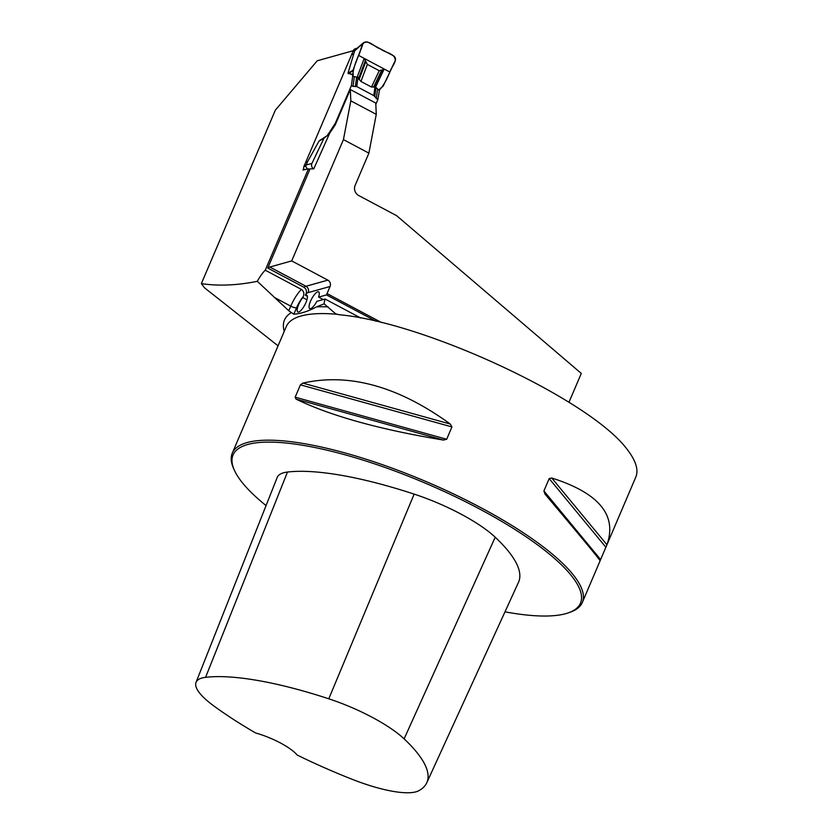 <?xml version="1.0" encoding="UTF-8"?>
<svg xmlns="http://www.w3.org/2000/svg" width="833" height="833" viewBox="0 0 833 833"><rect width="100%" height="100%" fill="white"/><g stroke="black" fill="none" stroke-linecap="round" stroke-linejoin="round"><path stroke-width="1.25" d="M278.066 345.841L204.533 287.822L201.357 283.616C218.433 286.177 237.082 285.407 257.303 281.315L288.77 310.761L293.83 314.197C300.64 313.749 308.252 311.292 316.634 306.836L324.131 303.837L335.553 313.729L338.833 314.697C423.122 322.007 586.901 397.935 625.927 447.779C635.569 459.806 638.88 469.541 635.85 476.976L600.104 560.776C598.937 558.526 580.539 536.265 544.917 493.99L544.876 493.938M201.357 283.616L275.369 110.112L317.238 60.778L353.171 50.719M257.303 281.315A19.982 5.987 118 0 1 265.248 270.194L308.491 168.807L303.025 169.984L303.691 168.422M375.964 321.226L326.494 294.924A19.024 5.706 -62 0 1 327.046 293.58L330.066 286.49L308.179 292.612A15.223 4.561 -62 0 0 306.065 293.799C306.992 291.061 306.273 288.884 303.93 287.281L267.768 268.059L310.095 168.818L313.781 168.839L329.753 133.072L335.22 124.95L350.318 89.547L375.766 103.073L376.266 114.36L368.884 153.137L355.15 185.343A7.612 6.976 -105.6 0 0 358.679 195.505L396.643 215.695L581.288 373.434L568.991 402.256M368.884 153.137L343.435 139.611L291.706 260.906L327.869 280.138A4.759 4.363 74.4 0 1 330.066 286.49M308.491 168.807L309.803 169.505M306.94 299.786L302.837 297.6L303.264 296.6C304.451 293.685 303.826 291.29 301.411 289.426L265.248 270.194M306.065 293.799L305.419 295.299L307.398 296.35M360.772 318.019L325.078 299.037A19.024 5.706 -62 0 0 324.131 303.837M267.768 268.059A19.982 5.987 118 0 1 269.809 267.039L291.706 260.906M350.318 89.547L350.818 100.835L343.435 139.611M504.985 611.849A188.852 49.511 -156.9 0 0 565.846 613.64A188.852 49.511 -156.9 0 0 568.668 612.744L570.428 612.109A190.278 49.886 -156.9 0 0 582.329 602.457A190.278 49.886 -156.9 0 0 426.881 481.911A190.278 49.886 -156.9 0 0 232.292 453.152A190.278 49.886 -156.9 0 0 233.563 468.427L234.323 470.135A188.852 49.511 -156.9 0 0 266.06 505.6M300.421 384.836L302.848 383.107C349.183 372.705 398.341 386.356 450.309 424.059L451.934 426.923L446.675 439.262L443.479 440.063C379.9 429.589 330.743 415.938 296.027 399.101L295.163 397.174L300.421 384.836L451.934 426.923M582.329 602.457L600.104 560.776M544.917 493.99L543.907 490.96L549.176 478.611L551.738 477.996C598.979 493.032 617.378 515.294 606.934 544.772L551.738 477.996M256.658 396.029L249.838 412.023M302.837 297.6A9.517 2.853 -62 0 0 298.016 306.221A9.517 2.853 -62 0 0 297.839 311.959A9.517 2.853 -62 0 0 304.826 304.888A9.517 2.853 -62 0 0 306.773 295.153A9.517 2.853 -62 0 0 305.419 295.299M255.679 732.998A203.929 53.468 23.1 0 1 213.487 705.686A75.491 19.794 23.1 0 1 196.047 682.342A75.491 19.794 23.1 0 1 205.584 677.333A203.929 53.468 23.1 0 1 328.785 698.804A75.491 19.794 23.1 0 1 404.12 738.861A203.929 53.468 23.1 0 1 426.788 782.739A203.929 53.468 23.1 0 1 418.812 790.704A75.491 19.794 23.1 0 1 351.38 779.001A203.929 53.468 23.1 0 1 297.183 755.062A34.726 9.101 -156.9 0 0 255.679 732.998M426.788 782.739L518.501 582.319A209.666 54.968 -156.9 0 0 495.208 537.212A81.228 21.294 -156.9 0 0 414.147 494.115A209.666 54.968 -156.9 0 0 287.479 472.04A81.228 21.294 -156.9 0 0 277.212 477.434L196.047 682.342M568.668 612.744A188.852 49.511 -156.9 0 0 426.194 483.525A188.852 49.511 -156.9 0 0 234.323 470.135M350.818 100.835L376.266 114.36M326.494 294.924L318.602 297.131A9.517 2.853 -62 0 0 318.633 291.831A9.517 2.853 -62 0 0 311.646 298.891A9.517 2.853 -62 0 0 309.699 308.637A9.517 2.853 -62 0 0 316.8 301.359L325.078 299.037M318.602 297.131L323.183 299.568M358.013 77.23L356.618 77.167L355.347 86.497L356.743 86.559L373.788 95.618L377.859 99.585L379.64 89.069L383.076 86.278L395.154 61.028C395.946 58.831 395.373 57.092 393.457 55.801L367.613 42.056L363.917 42.421L354.65 50.896L355.306 49.793L353.484 50.303L303.826 166.725A3.801 3.488 74.4 0 0 304.076 169.693M377.859 99.585L375.818 104.375M352.828 51.407L354.65 50.896L347.996 73.148L353.192 75.012L352.682 76.209C353.202 64.859 359.575 54.666 362.907 43.878C367.707 38.245 374.902 47.502 380.535 48.928C385.075 52.906 396.05 53.312 395.154 61.028C389.75 70.711 386.689 82.665 379.13 90.266L375.975 87.465L374.715 96.784M353.4 54.218L351.578 54.728M313.781 168.839L313.583 168.724C311.667 167.433 311.094 165.694 311.886 163.497L323.975 138.247L319.008 141.121L307.533 161.748L305.711 162.258M319.008 141.121L327.4 135.456L335.345 123.211L351.411 85.528L352.682 76.209L356.618 77.167M357.065 48.252L355.493 48.689A3.801 3.488 74.4 0 0 353.484 50.303M362.907 43.878L352.963 70.274L353.192 75.012M307.158 168.828L305.659 166.194L303.837 166.704M311.886 163.497L304.191 165.444M305.659 166.194L307.533 161.748M373.788 95.618L374.996 86.726L375.683 86.882L384.221 69.035L364.229 58.404L357.201 77.052L360.939 81.447L371.456 87.038L374.985 86.726M375.048 86.288L375.975 87.465M356.743 86.559L357.951 77.667M351.411 85.528L353.015 86.382L354.285 77.052M355.347 86.497L353.015 86.382M329.004 134.842L327.921 134.259M384.221 69.035L382.389 69.837L374.215 86.934M364.229 58.404L367.363 64.401L379.254 70.732L382.389 69.837M352.9 70.711L348.444 73.731M353.265 74.533L348.236 73.419M365.302 60.757L358.575 78.625M323.975 138.247L327.4 135.456M324.245 137.914L320.143 140.09M327.119 135.821L319.57 140.621M389.886 72.044L358.565 55.395C361.376 51.115 360.97 40.598 367.613 42.056L393.457 55.801C398.663 60.632 391.083 66.911 389.886 72.044C391.083 66.911 398.663 60.632 393.457 55.801L380.535 48.928C374.902 47.502 367.707 38.245 362.907 43.878L358.565 55.395L389.886 72.044M284.22 331.399A194.506 51 23.1 0 1 291.269 312.656M327.046 293.58L381.576 322.569M316.634 306.836A194.506 51 23.1 0 1 328.129 306.898M256.626 396.112L286.281 326.567A190.278 49.886 23.1 0 1 336.771 314.249M328.785 698.804L414.147 494.115M205.584 677.333L287.479 472.04M404.12 738.861L495.208 537.212M296.027 399.101L443.479 440.063M295.163 397.174L446.675 439.262M302.848 383.107L450.309 424.059M549.176 478.611L605.872 547.229M543.907 490.96L600.614 559.578M303.93 287.281A19.982 5.987 118 0 1 305.971 286.26L269.809 267.039M308.179 292.612A4.759 4.363 -105.6 0 0 305.971 286.26L327.869 280.138M303.264 296.6A15.223 4.561 -62 0 0 296.579 307.762L293.83 314.197M288.77 310.761L290.748 306.138A4.759 1.25 -156.9 0 0 296.579 307.762M274.255 297.371L290.748 306.138A19.982 5.987 118 0 1 301.411 289.426M352.963 70.274L347.996 73.148M376.256 98.742L377.526 89.412M381.556 70.43L373.528 87.205M367.363 64.401L360.939 81.447M379.254 70.732L371.456 87.038M365.708 61.996L359.096 79.541M250.108 411.387L232.292 453.152M355.858 49.272L363.917 42.421"/></g></svg>
